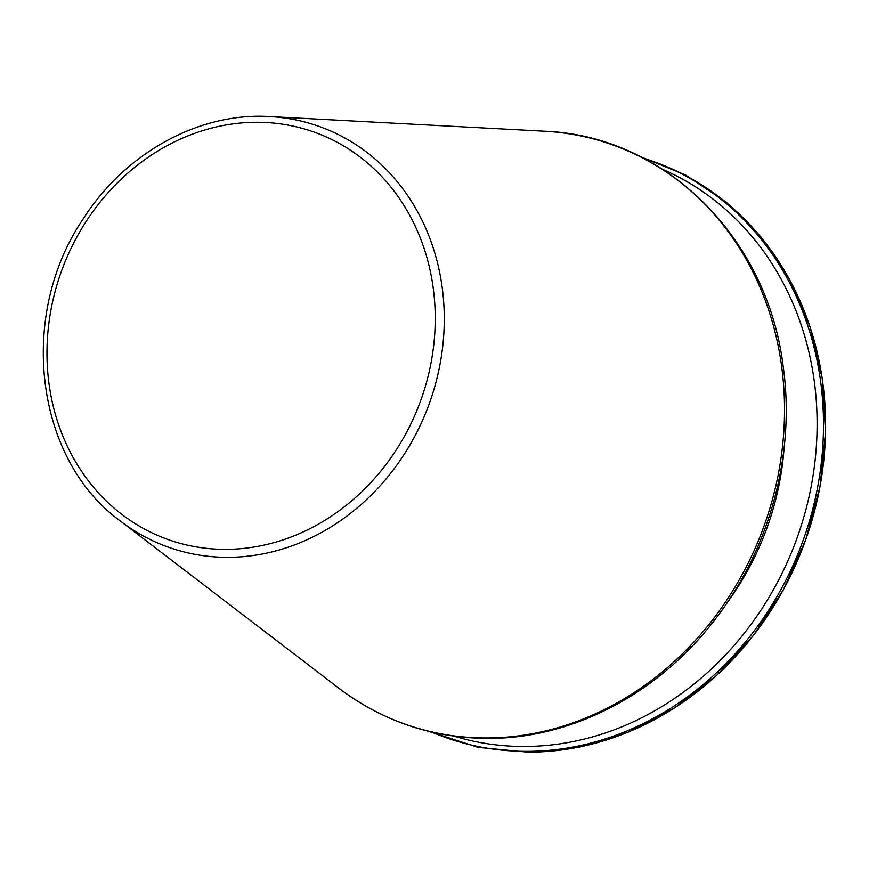 <?xml version="1.0" encoding="UTF-8"?>
<svg xmlns="http://www.w3.org/2000/svg" width="869" height="869" viewBox="0 0 869 869"><rect width="100%" height="100%" fill="white"/><g stroke="black" fill="none" stroke-linecap="round" stroke-linejoin="round"><path stroke-width="1.3" d="M454.183 736.184A302.336 266.707 -69.8 0 0 526.625 746.471A302.336 266.707 -69.8 0 0 808.094 500.837A302.336 266.707 -69.8 0 0 663.047 169.553M229.546 557.311A223.485 197.144 -69.8 0 0 443.266 340.985A223.485 197.144 -69.8 0 0 269.683 116.576C199.349 112.123 125.592 152.596 83.511 218.434C17.445 315.143 34.847 459.234 120.552 521.172A223.485 197.144 -69.8 0 0 229.546 557.311M227.287 549.338A216.414 190.908 -69.8 0 0 415.697 227.167A216.414 190.908 -69.8 0 0 80.296 230.958A216.414 190.908 -69.8 0 0 227.287 549.338M726.973 602.934A266.381 234.978 -69.8 0 0 784.099 447.948M488.91 737.955A307.669 271.4 -69.8 0 0 783.143 440.138A307.669 271.4 -69.8 0 0 544.179 131.197C664.589 135.455 767.555 237.204 783.208 366.685C795.363 452.391 770.586 546.253 717.316 616.479C661.678 691.442 575.18 738.009 490.203 738.389C434 738.617 383.555 721.889 338.856 688.205A307.669 271.4 -69.8 0 0 488.91 737.955M431.676 732.067A306.181 270.085 -69.8 0 0 529.319 751.337A306.181 270.085 -69.8 0 0 817.414 488.313A306.181 270.085 -69.8 0 0 643.256 158.082M531.426 752.119A306.181 270.085 -69.8 0 0 818.283 495.178A306.181 270.085 -69.8 0 0 655.802 162.373M120.552 521.172L338.856 688.205M269.683 116.576L544.179 131.197M428.547 731.318L478.287 747.394L530.687 752.424L580.21 746.982L628.743 731.948L674.713 707.811L716.664 675.354L753.227 635.641L783.241 589.932L805.737 539.703L819.999 486.575L825.55 432.251L822.226 378.493L810.125 327.016L789.628 279.481L761.385 237.433L726.321 202.216L685.543 174.984L640.388 156.616"/></g></svg>

